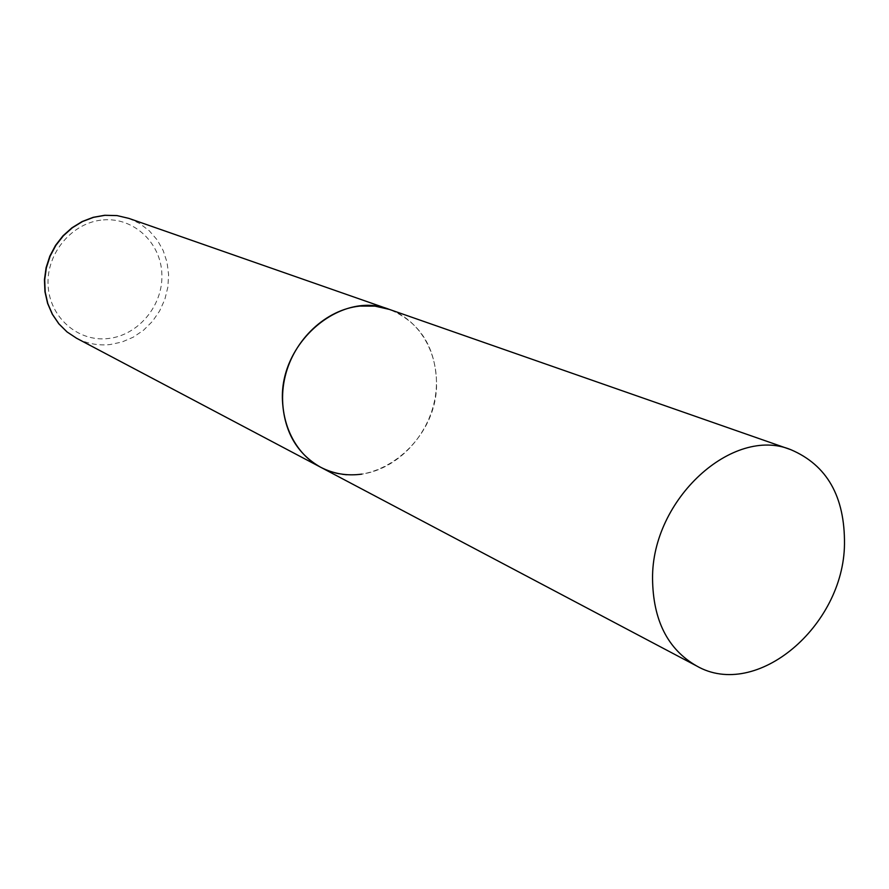 <?xml version="1.0" encoding="UTF-8"?>
<svg xmlns="http://www.w3.org/2000/svg" width="889" height="889" viewBox="0 0 889 889"><rect width="100%" height="100%" fill="white"/><g stroke="black" fill="none" stroke-linecap="round" stroke-linejoin="round"><path stroke-width="0.67" stroke-dasharray="4.45 3.33" d="M320.585 467.203C369.824 495.584 438.922 443.122 436.51 381.481C435.032 345.91 419.33 321.885 389.382 309.416C422.464 320.929 441.844 359.378 435.143 397.683C428.654 436.021 397.227 469.081 361.801 474.126M128.816 218.372L139.684 223.506L149.263 230.784L157.197 239.919L163.187 250.554L167.032 262.277L168.61 274.634L167.854 287.18L164.821 299.46L159.609 310.994L152.419 321.385L143.518 330.23L133.206 337.209L121.882 342.054L109.958 344.565C98.157 345.754 87.011 343.643 76.554 338.231M103.38 219.905C134.072 217.294 161.12 243.075 161.887 274.39C163.098 305.672 138.184 335.52 107.98 338.553C77.799 342.054 49.351 317.173 48.084 284.958C46.372 252.787 72.687 222.039 103.38 219.905"/><path stroke-width="1.33" d="M359.912 306.083L374.969 306.127L389.382 309.416C341.465 290.058 279.346 341.954 282.469 400.606C284.102 431.409 296.804 453.601 320.585 467.203C291.57 452.034 276.112 413.563 285.136 376.492C293.992 339.387 326.096 309.461 359.912 306.083M361.801 474.126C347.154 476.137 333.408 473.837 320.585 467.203L76.554 338.231L67.097 331.975L58.974 323.918L52.462 314.339L47.806 303.56L45.183 291.936L44.694 279.891L46.35 267.833L50.117 256.188L55.863 245.375L63.375 235.785L72.376 227.74L82.555 221.517L93.556 217.338L104.98 215.316L117.115 215.605L128.816 218.372L117.015 215.583L104.813 215.282M652.548 578.617C653.004 620.178 667.672 649.281 696.565 665.928C756.361 700.443 843.694 626.089 844.483 544.079C844.894 496.607 827.026 465.136 790.854 449.69C732.825 425.598 651.748 499.24 652.548 578.617M790.854 449.69L128.816 218.372M76.554 338.231L67.008 331.908L58.807 323.796L52.262 314.161L47.595 303.36L44.95 291.748L44.45 279.735L46.095 267.722L49.828 256.143L55.529 245.375L62.986 235.818L71.965 227.784L82.132 221.55L93.145 217.338L104.624 215.294M320.585 467.203L696.565 665.928"/></g></svg>
